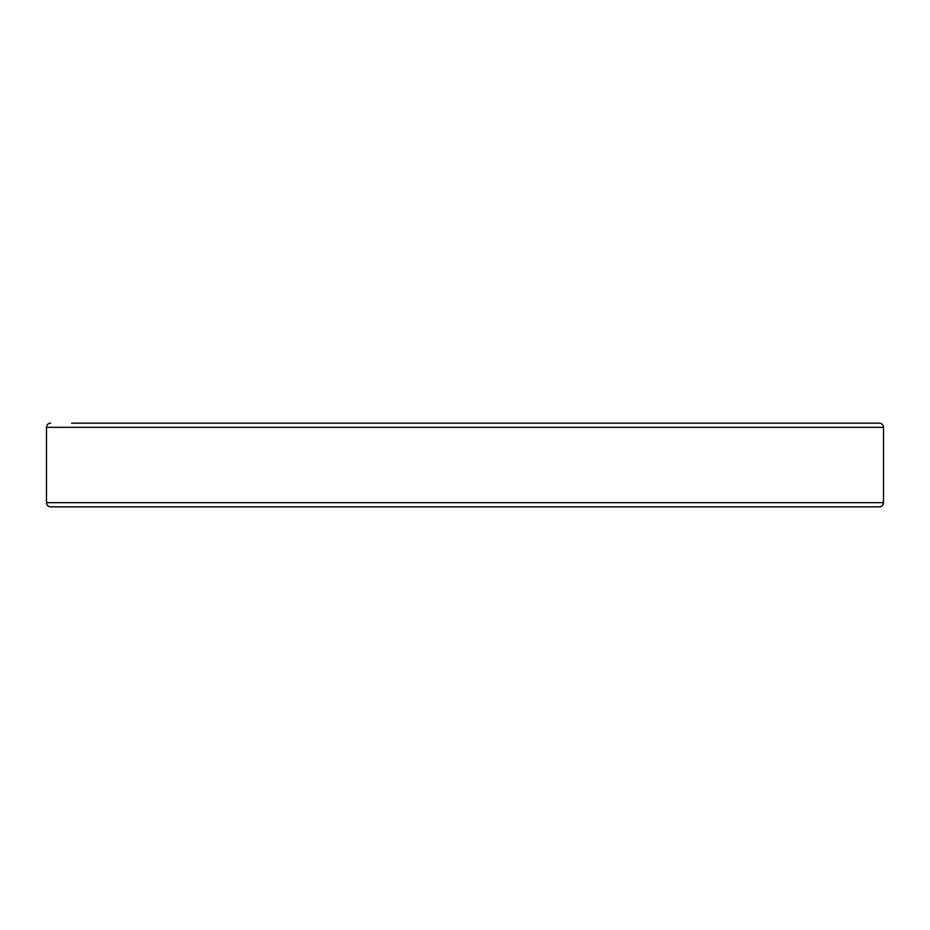 <?xml version="1.0" encoding="UTF-8"?>
<svg xmlns="http://www.w3.org/2000/svg" width="930" height="930" viewBox="0 0 930 930"><rect width="100%" height="100%" fill="white"/><g stroke="black" fill="none" stroke-linecap="round" stroke-linejoin="round"><path stroke-width="1.4" d="M879.315 506.85L50.685 506.85A4.185 4.185 0 0 1 46.5 502.665L883.5 502.665A4.185 4.185 0 0 1 879.315 506.85L858.39 506.85M71.61 423.15L879.315 423.15A4.185 4.185 0 0 1 883.5 427.335L883.5 502.665M50.685 423.15A4.185 4.185 0 0 0 46.5 427.335L46.5 502.665M824.91 423.15L105.09 423.15M879.315 423.15L858.39 423.15M50.685 506.85L71.61 506.85M883.5 427.335L46.5 427.335"/></g></svg>
